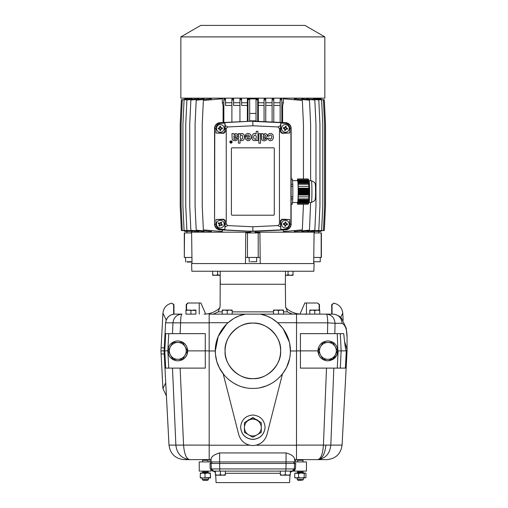<?xml version="1.0" encoding="UTF-8"?>
<svg xmlns="http://www.w3.org/2000/svg" width="508" height="508" viewBox="0 0 508 508"><rect width="100%" height="100%" fill="white"/><g stroke="black" fill="none" stroke-linecap="round" stroke-linejoin="round"><path stroke-width="0.76" d="M217.869 475.171L222.847 475.171L220.358 474.726L217.869 475.171L215.379 474.726L215.379 475.171L217.869 475.171M225.336 474.726L222.847 475.171L225.336 475.171L225.336 471.113L215.379 471.113L215.379 474.726M294.615 463.455L294.329 468.935L295.446 468.935L295.732 463.455L209.963 463.455L210.249 468.935L294.329 468.935L292.036 471.113C293.522 471.113 293.522 471.113 292.036 471.113L213.652 471.113L220.358 471.113L220.358 474.726M222.225 314.096L222.225 310.502L224.714 310.058L227.203 310.502L227.203 314.096M227.203 310.502L229.692 310.058L222.225 310.058L222.225 310.502M232.181 310.502L232.181 310.058L229.692 310.058L232.181 310.502L232.181 314.096M215.157 275.292L220.135 275.292L217.646 274.847L215.157 275.292L212.668 274.847L212.668 275.292L215.157 275.292M217.646 274.847L217.646 271.234M212.668 271.234L212.668 274.847M220.135 275.292L220.339 284.251L285.35 284.251L285.579 306.457L287.433 311.861L292.303 314.096M313.696 262.039L314.357 262.039M167.932 352.228L168.091 353.104M168.37 354.076L168.694 354.908M169.17 355.848L169.685 356.654M170.332 357.467L171.006 358.159M171.825 358.845L172.618 359.385M172.923 359.562L174.403 360.236M175.355 360.528L176.263 360.712M177.095 360.807L177.794 360.832C172.193 360.312 168.891 357.308 167.888 351.828L167.843 350.793L164.103 350.876L165.608 322.809C166.605 317.316 169.666 314.42 174.777 314.115C169.424 314.598 166.364 317.5 165.608 322.828L172.961 322.828L172.491 333.648L180.124 333.648L180.607 322.828L172.961 322.828C173.711 317.5 176.708 314.598 181.953 314.115L174.777 314.115M167.843 350.793L168.739 333.648L165.678 333.648L164.776 350.876L165.678 368.11L168.739 368.11L165.678 368.11M168.739 333.648L205.302 333.648L205.264 350.876L187.75 350.876C187.084 344.767 183.763 341.446 177.794 340.919C172.218 341.376 168.916 344.373 167.888 349.923M168.694 346.843L168.402 347.58M168.097 348.621L167.951 349.396M326.612 360.75L327.901 360.832C321.894 360.204 318.573 356.883 317.945 350.876L318.11 352.692M318.332 353.644L318.624 354.501M319.049 355.441L319.564 356.324M319.907 356.819L320.859 357.918M321.958 358.87L322.453 359.213M323.336 359.728L324.231 360.134M325.139 360.445L326.085 360.667M327.901 340.919C321.913 341.459 318.599 344.78 317.945 350.876L300.431 350.876L300.431 333.648L337.268 333.648L337.852 350.876C337.204 344.78 333.883 341.459 327.901 340.919M318.668 347.142L318.249 348.431M318.154 348.837L317.945 350.876M219.386 367.868L224.117 375.012M228.638 379.552L233.121 382.803M233.299 382.911L237.573 385.153M242.799 387.033L245.129 387.604M239.135 315.944L245.307 314.115L260.388 314.115C278.765 317.468 292.475 336.131 290.182 354.667C288.703 373.291 271.526 388.817 252.844 388.404C234.169 388.817 216.992 373.291 215.513 354.667C213.22 336.131 226.93 317.468 245.307 314.115L260.388 314.115L266.56 315.944M209.163 314.585L209.163 322.726L228.035 322.726L233.121 318.954M235.344 317.684L238.589 316.166M228.035 322.726L227.451 323.253M226.733 323.926L218.173 336.531L215.322 350.977L215.43 353.746M215.557 355.086L216.726 361.042M217.062 362.172L219.342 367.773M223.196 373.875L238.747 434.658C240.989 441.465 245.688 445.11 252.844 445.592C260.007 445.11 264.706 441.465 266.948 434.658L282.499 373.875L281.578 375.012M240.595 427.152C241.37 434.537 245.453 438.614 252.844 439.388C260.242 438.614 264.325 434.537 265.1 427.152M252.844 439.471C245.453 438.696 241.37 434.619 240.595 427.234C241.37 419.856 245.453 415.773 252.844 414.998C260.242 415.773 264.325 419.856 265.1 427.234C264.325 434.619 260.242 438.696 252.844 439.471M237.674 374.123A27.762 27.762 0 0 0 252.844 378.638C239.052 379.832 223.888 364.674 225.088 350.876A27.762 27.762 0 0 0 225.552 355.93M225.565 356.013A27.762 27.762 0 0 0 227.038 361.099M227.063 361.169A27.762 27.762 0 0 0 229.61 366.071M229.679 366.173A27.762 27.762 0 0 0 233.216 370.51M233.274 370.567A27.762 27.762 0 0 0 237.655 374.117M227.032 340.671A27.762 27.762 0 0 0 225.088 350.876C223.888 337.083 239.052 321.92 252.844 323.113A27.762 27.762 0 0 0 247.796 323.577M247.714 323.596A27.762 27.762 0 0 0 242.627 325.063M242.551 325.095A27.762 27.762 0 0 0 237.655 327.641M237.554 327.711A27.762 27.762 0 0 0 233.216 331.248M233.159 331.305A27.762 27.762 0 0 0 227.038 340.658M272.421 331.191A27.762 27.762 0 0 0 252.844 323.113C266.643 321.92 281.807 337.083 280.606 350.876A27.762 27.762 0 0 0 280.143 345.827M280.13 345.745A27.762 27.762 0 0 0 278.657 340.658M278.632 340.582A27.762 27.762 0 0 0 276.085 335.686M276.015 335.585A27.762 27.762 0 0 0 272.478 331.248M333.82 368.11L330.816 445.11L342.075 445.11C340.805 453.987 335.705 458.826 326.771 459.626L317.443 459.626C320.751 459.264 322.745 454.425 323.425 445.11L326.504 368.11M325.85 445.173C324.942 454.323 322.142 459.143 317.443 459.626L317.443 459.626C325.393 458.692 329.851 453.854 330.816 445.11L296.532 445.11M344.576 341.522L346.977 349.167L346.945 352.857M164.224 353.943L161.106 353.943L160.947 350.876L164.103 350.876L164.744 338.9M160.947 350.876L161.106 347.815L164.268 347.815M205.689 314.058L200.895 303.016L199.238 303.016L199.225 314.115M300.006 314.058L304.8 303.016L306.457 303.016L306.47 314.115M342.075 445.11L347.053 350.876L347.053 336.804C346.964 329.489 345.294 324.993 342.049 323.329L342.049 323.31C341.516 317.729 338.519 314.662 333.058 314.115L304.4 314.115M186.22 310.058L186.22 304.546L187.75 303.016L199.238 303.016M165.735 382.797L162.922 388.582L166.427 395.961M161.106 353.943L162.922 388.582M161.106 347.815L162.922 313.176C163.639 307.689 166.618 304.349 171.863 303.162L173.641 304.673L173.634 314.192M186.55 310.058L186.544 304.546L188.074 303.016M166.224 319.957L162.922 313.176M340.728 317.373L342.773 313.176C342.1 307.772 339.122 304.438 333.832 303.162L332.048 304.673L332.061 314.115M319.145 310.058L319.151 304.546L317.621 303.016L306.457 303.016M319.475 310.058L319.475 304.546L317.621 303.016M343.141 320.211L342.773 313.176M347.053 350.876L346.291 350.876C345.554 350.495 344.551 341.903 343.732 333.648L334.835 333.648L335.039 323.31L327.73 322.828C327.616 317.5 327.146 314.598 326.333 314.115C331.622 314.662 334.524 317.729 335.039 323.31L342.049 323.31M164.059 350.876L168.999 445.11L175.87 445.11L172.491 368.11L180.124 368.11L183.572 445.11L175.87 445.11C176.879 453.822 181.61 458.66 190.062 459.626L184.296 459.626C175.368 458.826 170.269 453.987 168.999 445.11M173.984 314.154L173.965 304.622L171.863 303.162M333.8 303.155L331.73 304.622L331.73 313.741L332.061 314.071M331.718 314.115L331.73 313.741M340.316 333.648L341.147 350.876L340.316 368.11L337.268 368.11L338.099 350.876L346.291 350.876L345.389 368.11L300.431 368.11L300.431 350.876L296.532 350.876M296.367 322.828L327.73 322.828L327.52 333.648L331.972 333.648M332.124 333.648L334.835 333.648M179.21 314.115L181.953 314.115C181.172 314.598 180.721 317.5 180.607 322.828L209.328 322.828M317.443 459.626L296.501 459.626L296.532 314.103L209.163 314.154M296.532 314.141L296.532 314.528M209.163 350.876L205.264 350.876L205.302 368.11L168.739 368.11L167.888 351.828M267.081 316.16L270.345 317.678M272.593 318.967L277.66 322.726L282.918 328.435M187.547 348.863L187.75 350.876C187.096 356.908 183.782 360.229 177.794 360.832L177.965 360.832M209.163 445.11L183.572 445.11C184.372 454.539 186.531 459.378 190.062 459.626L210.674 459.626L211.08 458.819C211.677 456.368 214.528 454.406 219.627 452.933L286.061 452.933C291.167 454.4 294.011 456.362 294.615 458.819L294.615 461.924C296.107 461.924 296.107 461.924 294.615 461.924L211.08 461.924C209.588 461.924 209.588 461.924 211.08 461.924L211.08 458.819M178.968 360.763L179.807 360.629M180.791 360.369L181.718 360.026M182.588 359.6L183.375 359.124M184.169 358.527L184.918 357.835M185.661 356.984L186.468 355.771M186.734 355.257L187.071 354.495M187.42 353.428L187.604 352.584M209.163 322.726L209.194 459.626M296.501 459.626L295.015 459.626L294.615 458.819M337.649 348.869L337.852 350.876C337.223 356.883 333.902 360.204 327.901 360.832L333.343 359.213L337.153 354.54M337.464 353.638L337.687 352.692M283.147 328.74L289.3 341.96M289.662 343.605L290.373 350.977L296.532 350.977M260.56 387.604L266.173 385.959M266.484 385.839L270.758 383.851M274.574 381.476L277.057 379.552M282.74 373.558L286.087 368.294M286.715 367.036L289.458 359.118M290.347 352.317L290.373 350.977M249.542 445.211L209.163 445.211M296.532 445.211L256.153 445.211M280.162 355.835A27.762 27.762 0 0 0 280.606 350.876C281.807 364.674 266.643 379.832 252.844 378.638A27.762 27.762 0 0 0 257.899 378.174M257.981 378.162A27.762 27.762 0 0 0 263.068 376.688M263.144 376.657A27.762 27.762 0 0 0 268.04 374.117M268.141 374.047A27.762 27.762 0 0 0 272.478 370.51M272.536 370.453A27.762 27.762 0 0 0 276.085 366.071M276.092 366.052A27.762 27.762 0 0 0 280.156 355.867M282.848 475.171L287.826 475.171L285.337 474.726L282.848 475.171L280.359 474.726L280.359 475.171L282.848 475.171M290.316 474.726L287.826 475.171L290.316 475.171L290.316 471.113L280.359 471.113L280.359 474.726M220.358 471.113L285.337 471.113L285.337 474.726M285.56 275.292L290.538 275.292L288.049 274.847L285.445 275.292M293.027 274.847L290.538 275.292L293.027 275.292L293.027 271.234M288.049 274.847L288.049 271.234M216.37 471.113L215.964 471.113M214.401 471.113L213.303 471.113L215.379 472.421M289.998 475.171L289.604 482.6L216.084 482.6L215.697 475.171M285.337 471.113L306.457 471.113L306.457 461.924L295.732 461.924L295.732 459.626L295.732 461.924M288.817 471.113L288.404 471.113M213.652 471.113C212.173 471.113 212.173 471.113 213.652 471.113L211.366 468.935L211.08 463.455M223.418 471.113L225.088 471.113M336.321 350.876A8.426 8.426 0 0 0 335.191 346.666L337.623 350.876L332.759 359.302L323.037 359.302L318.173 350.876L323.037 342.455L332.759 342.455L335.191 346.666A8.426 8.426 0 0 0 320.605 346.666A8.426 8.426 0 0 0 327.901 359.302A8.426 8.426 0 0 0 336.321 350.876M186.22 350.876A8.426 8.426 0 0 0 185.09 346.666L187.522 350.876L182.658 359.302L172.93 359.302L168.065 350.876L172.93 342.455L182.658 342.455L185.09 346.666A8.426 8.426 0 0 0 170.498 346.666A8.426 8.426 0 0 0 177.794 359.302A8.426 8.426 0 0 0 186.22 350.876M273.514 314.096L273.514 310.502L276.003 310.058L278.492 310.502L278.492 314.096M278.492 310.502L280.981 310.058L273.514 310.058L273.514 310.502M283.47 310.502L283.47 310.058L280.981 310.058L283.47 310.502L283.47 314.096M324.834 36.894L180.861 36.894L180.861 98.152L324.834 98.152L324.834 36.894L304.921 25.4L200.768 25.4L180.861 36.894M314.115 98.92L314.115 98.152M191.579 98.92L191.579 98.152M184.69 99.625L184.69 98.92L191.827 99.003M192.957 231.229L182.245 230.486L181.102 206.134L181.102 124.193L182.245 99.841L192.957 99.098M195.275 231.134L184.074 230.454L182.924 206.134L182.924 124.193L184.074 99.873L195.275 99.193M198.869 231.013L198.869 231.445L186.9 230.397L185.757 206.134L185.757 124.193L186.9 99.93L198.869 98.882L198.869 99.314M204.038 230.848L204.038 231.464L190.868 230.308L189.732 206.134L189.732 124.193L190.868 100.019L204.038 98.863L204.038 99.479M211.347 230.575L211.347 231.489L196.215 230.162L195.078 206.134L195.078 124.193L196.215 100.165L211.347 98.844L211.347 99.752M222.307 229.978L222.307 231.534L203.359 229.876L202.241 206.134L202.241 124.193L203.359 100.451L222.307 98.793L222.307 102.749L223.863 102.749L223.863 98.882L225.546 98.958L225.546 102.749L231.902 102.749L231.902 98.895L233.585 98.946L233.585 102.749L239.941 102.749L239.941 98.901L241.63 98.933L241.63 102.749L247.377 102.749L247.377 98.92L258.318 98.92L258.318 102.749L264.065 102.749L264.065 99.841L265.754 99.841L265.754 98.901L264.065 98.933L264.065 121.653L264.065 105.429L258.337 105.429L258.318 102.749M265.754 102.749L272.11 102.749L272.11 99.873L273.793 99.873L273.793 98.895L272.11 98.946L272.11 122.034L272.11 105.429L265.754 105.429M273.793 102.749L280.149 102.749L280.149 99.93L281.832 99.93L281.832 98.882L280.149 98.958L280.149 122.409L280.149 105.429L273.793 105.429M281.832 102.749L283.388 102.749L283.388 98.793L302.336 100.451L303.454 124.193L303.454 178.949M294.348 99.752L294.348 98.844L309.48 100.165L310.617 124.193L310.617 180.67M301.657 99.479L301.657 98.863L314.827 100.019L315.963 124.193L315.963 206.134L314.827 230.308L301.657 231.464L301.657 230.848M306.819 99.314L306.819 98.882L318.795 99.93L319.938 124.193L319.938 206.134L318.795 230.397L307.696 231.369M310.42 99.193L321.621 99.873L322.771 124.193L322.771 206.134L321.621 230.454L311.01 231.381M312.738 99.098L323.444 99.841L324.593 124.193L324.593 206.134L323.444 230.486L312.738 231.229M313.868 99.003L321.005 98.92L321.005 99.625M314.115 232.175L314.115 231.407L314.115 232.175M321.005 230.702L321.005 231.407L313.868 231.324M306.819 231.013L306.819 231.445M294.348 230.575L294.348 231.489L309.48 230.162L310.617 202.495M303.454 204.222L302.336 229.876L283.388 231.534L283.388 229.978M258.318 231.153L247.377 231.153M191.827 231.324L184.69 231.407L184.69 230.702M224.13 224.13A3.829 3.829 0 0 1 219.335 227.838A3.829 3.829 0 0 1 216.954 222.269A3.829 3.829 0 0 1 224.13 224.13M230.994 140.849A1.149 1.149 0 0 1 232.143 141.999A1.149 1.149 0 0 1 230.994 143.148A1.149 1.149 0 0 1 229.845 141.999A1.149 1.149 0 0 1 230.994 140.849M224.13 128.403A3.829 3.829 0 0 1 220.358 132.232A3.829 3.829 0 0 1 216.471 128.403A3.829 3.829 0 0 1 220.237 124.574A3.829 3.829 0 0 1 224.13 128.403M289.223 128.403A3.829 3.829 0 0 1 284.963 132.207A3.829 3.829 0 0 1 281.661 127.546A3.829 3.829 0 0 1 289.223 128.403M289.223 224.13A3.829 3.829 0 0 1 285.242 227.959A3.829 3.829 0 0 1 281.578 223.825A3.829 3.829 0 0 1 285.547 220.307A3.829 3.829 0 0 1 289.223 224.13M222.136 225.158L221.952 225.495L220.32 225.108L219.608 226.155L218.942 225.787L219.494 224.472L218.275 223.444L218.643 222.771L219.805 223.291L220.993 222.104L221.659 222.479L221.139 223.641L222.326 224.822L222.136 225.158M222.402 128.333L222.415 128.721L220.821 129.229L220.751 130.499L219.983 130.518L219.831 129.261L218.205 128.854L218.18 128.086L219.443 127.94L219.85 126.314L220.612 126.289L220.764 127.546L222.39 127.953L222.402 128.333M284.461 128.695A0.381 0.381 0 0 1 284.728 129.064L283.254 128.308L283.426 127.559L284.683 127.737L285.49 126.263L286.239 126.435L286.061 127.692L287.534 128.499L287.363 129.248L286.106 129.07L285.299 130.543L284.55 130.372L284.728 129.064A0.381 0.381 0 0 1 284.728 129.115M287.496 224.301L287.464 224.682L285.82 225.012L285.604 226.263L284.842 226.2L284.836 224.93L283.267 224.346L283.324 223.584L284.594 223.571L285.179 222.002L285.947 222.066L285.953 223.336L287.522 223.92L287.496 224.301M230.994 143.034A1.035 1.035 0 0 1 229.965 141.999A1.035 1.035 0 0 1 230.994 140.964A1.035 1.035 0 0 1 232.029 141.999A1.035 1.035 0 0 1 230.994 143.034M219.323 224.155A0.381 0.381 0 0 1 219.494 224.472M232.175 138.951L231.934 133.617L233.604 133.617L233.82 134.322L235.896 133.439L237.433 134.233L237.896 135.522L237.357 137.052L234.163 138.125L233.82 138.684L234.105 139.287L235.045 139.497L235.769 139.23L236.061 138.455L237.592 138.455L236.849 140.183L235.566 140.722L233.851 140.672L232.727 140.037L232.175 138.951M240.055 143.148L238.379 143.148L240.055 143.148L240.055 139.77L241.332 140.684L243.072 140.424L244.215 139.014L244.539 136.957L244.113 135.014L242.983 133.68L241.268 133.452L239.986 134.525L239.986 133.636L239.986 134.525M246.913 135.598L247.694 134.938L248.596 134.963L249.619 136.512L245.104 136.512L245.681 139.268L247.472 140.71L249.688 140.367L251.25 137.839L250.742 134.766L249.371 133.585L247.32 133.445L245.942 134.188L245.174 135.611L246.913 135.598M256.057 134.118L256.299 131.305L257.943 131.305L257.943 140.551L256.381 140.551L256.356 139.662L255.276 140.627L253.721 140.602L252.749 139.935L252.07 138.627L252.146 135.217L253.867 133.458L255.022 133.452L256.057 134.118M261.474 139.021L261.233 133.687L262.903 133.687L263.119 134.385L265.195 133.509L266.732 134.296L267.195 135.585L266.757 136.995L265.62 137.77L263.462 138.195L263.119 138.754L263.481 139.402L264.344 139.567L265.068 139.294L265.36 138.519L266.891 138.519L266.148 140.252L264.865 140.792L263.15 140.741L262.026 140.106L261.474 139.021M269.17 135.928L269.97 134.982L271.228 135.211L271.786 136.392L271.647 138.271L270.421 139.294L269.189 138.157L267.564 138.227L268.021 139.541L269.945 140.773L272.167 140.329L273.488 137.966L272.967 134.76L271.386 133.521L269.551 133.483L268.186 134.347L267.564 135.833L269.17 135.928M233.82 136.423L234.69 134.938L235.839 135.026L236.22 135.769L235.756 136.538L233.82 137.198L233.82 136.423L233.82 137.198M240.049 137.039L240.538 135.319L242.068 135.153L242.792 136.703L242.399 138.767L241.719 139.205L240.741 139.008L240.049 137.039M249.593 137.947L249.072 138.913L248.196 139.281L247.307 138.925L246.844 137.858L249.593 137.947M254.851 135.077L255.841 135.534L256.356 136.887L256.045 138.57L255.099 139.224L254.044 138.83L253.568 137.389L253.829 135.82L254.851 135.077M263.119 136.487L263.411 135.407L264.128 134.969L265.22 135.147L265.519 135.833L265.138 136.557L263.119 137.268L263.119 136.487L263.119 137.268M198.869 98.882L197.999 98.958M195.275 98.895L194.685 98.946M247.377 102.749L247.358 105.429L241.63 105.429L241.63 102.749M241.63 105.429L241.63 98.933M241.63 99.841L239.941 99.841L239.941 98.901M239.941 121.736L239.941 99.841M239.941 105.429L233.585 105.429L233.585 102.749M233.585 105.429L233.585 98.946M233.585 99.873L231.902 99.873L231.902 98.895M231.902 122.111L231.902 99.873M231.902 105.429L225.546 105.429L225.546 102.749M225.546 105.429L225.546 98.958M225.546 99.93L223.863 99.93L223.863 98.882M223.863 122.485L223.863 99.93M223.863 105.429L223.082 105.429L222.307 102.749M223.082 122.523L223.082 105.429M282.613 122.523L282.613 105.429L283.388 102.749M282.613 105.429L281.832 105.429M281.832 122.485L281.832 99.93M280.149 102.749L280.149 105.429M273.793 122.111L273.793 99.873M272.11 102.749L272.11 105.429M265.754 121.736L265.754 99.841M264.065 102.749L264.065 105.429M258.337 105.429L258.337 120.993L257.943 98.92M247.752 98.92L247.358 120.993L247.358 105.429M247.987 120.942L247.358 120.993M194.685 231.381L195.275 231.432M197.999 231.369L198.869 231.445M258.337 120.993L257.708 120.942M249.669 99.536L247.987 99.536L249.669 99.536L249.669 121.279L249.669 99.828M257.708 121.355L257.708 99.536L256.026 99.536L256.026 113.468L249.669 113.468M247.987 121.355L247.987 99.828M214.554 224.13A5.747 5.747 0 0 0 220.028 229.87L252.844 231.407L285.661 229.87A5.747 5.747 0 0 0 291.135 224.13L291.141 128.403A5.747 5.747 0 0 0 285.661 122.669L252.844 121.126L220.028 122.669A5.747 5.747 0 0 0 214.554 128.403L214.554 224.13L214.776 128.403C215.062 125.171 216.821 123.336 220.04 122.885L252.844 121.126M257.708 99.828L256.026 99.828L256.026 121.279L256.026 120.828L249.669 120.828M184.69 230.791L181.356 230.499L180.207 206.134L180.207 124.193L181.356 99.828L184.69 99.536M321.005 230.791L324.339 230.499L325.488 206.134L325.488 124.193L324.339 99.828L321.005 99.536M256.026 113.468L256.026 120.828M252.844 231.407L220.04 229.648C216.827 229.21 215.068 227.374 214.776 224.13L215.932 224.123L215.932 219.539L223.691 219.215L225.285 220.675L224.892 229.432L220.815 229.241L220.028 229.87M225.165 125.603L225.285 131.864L223.691 133.325L215.932 133.001L215.932 128.41C216.205 125.413 217.83 123.704 220.815 123.298L224.892 123.107L225.165 125.603L227.711 126.949L252.844 125.774L252.844 121.349L285.655 122.885C288.868 123.323 290.62 125.165 290.919 128.403L290.919 224.13C290.627 227.362 288.874 229.203 285.655 229.648L252.844 231.184L252.844 226.765L227.711 225.584L225.165 226.93M220.815 229.241C217.83 228.829 216.205 227.127 215.932 224.123M227.711 225.584L226.251 224.053L226.251 128.48L227.711 126.949M220.815 123.298L220.028 122.669M252.844 125.774L277.984 126.949L280.524 125.603L280.797 123.107L284.88 123.298L285.661 122.669M284.88 123.298C287.865 123.711 289.49 125.413 289.763 128.41L289.763 133.001L282.004 133.325L280.41 131.864L280.524 125.603M280.41 128.473L279.444 128.48L279.444 224.053L277.984 225.584L252.844 226.765M284.88 229.241L280.797 229.432L280.41 220.675L282.004 219.215L289.763 219.539L289.763 224.123C289.49 227.127 287.865 228.829 284.88 229.241L285.661 229.87M280.524 226.93L277.984 225.584M224.892 229.432L224.892 221.069L223.361 219.539L215.932 219.539M231.4 148.59A0.768 0.768 0 0 1 232.169 147.828L273.526 147.828A0.768 0.768 0 0 1 274.288 148.59L274.288 214.452A0.768 0.768 0 0 1 273.526 215.221L232.169 215.221A0.768 0.768 0 0 1 231.4 214.452L231.4 148.59M238.379 133.636L239.986 133.636L238.379 133.636L238.379 143.148M260.579 143.199L258.845 143.199L258.845 133.687L260.579 133.687L260.579 143.199L258.845 143.199M279.444 128.48L277.984 126.949M224.892 123.107L224.892 131.47L223.368 133.001L215.932 133.001M280.797 123.107L280.797 131.47L282.327 133.001L289.763 133.001M280.797 229.432L280.797 221.069L282.327 219.539L289.763 219.539M236.061 138.455L237.592 138.455M231.934 133.617L233.604 133.617M256.299 131.305L257.943 131.305M257.943 140.551L256.381 140.551L256.356 139.662M258.845 133.687L260.579 133.687M265.36 138.519L266.891 138.519M261.233 133.687L262.903 133.687M269.132 136.112L267.526 136.112M219.697 223.247L219.227 224.091M219.412 224.733L220.256 225.203M220.32 225.108A0.381 0.381 0 0 1 220.796 224.974M220.897 225.019L221.367 224.174M221.272 224.111A0.381 0.381 0 0 1 221.139 223.641M221.19 223.533L220.345 223.063M220.275 223.158A0.381 0.381 0 0 1 219.805 223.291M230.632 142.278L230.6 141.268L230.95 141.884L231.273 141.268L231.273 142.799L230.886 142.799L231.273 142.799M219.329 127.953L219.361 128.918M219.475 128.924A0.381 0.381 0 0 1 219.831 129.261M219.85 129.375L220.815 129.343M220.821 129.229A0.381 0.381 0 0 1 221.158 128.867M221.272 128.854L221.24 127.889M221.126 127.883A0.381 0.381 0 0 1 220.764 127.546M220.751 127.432L219.786 127.464M219.78 127.578A0.381 0.381 0 0 1 219.443 127.94M284.569 127.718L284.353 128.664M284.709 129.229L285.655 129.445M285.686 129.337A0.381 0.381 0 0 1 286.106 129.07M286.22 129.089L286.436 128.149M286.328 128.111A0.381 0.381 0 0 1 286.061 127.692M286.08 127.578L285.134 127.362M285.102 127.476A0.381 0.381 0 0 1 284.683 127.737M284.48 223.571L284.404 224.536M284.518 224.555A0.381 0.381 0 0 1 284.836 224.93M284.836 225.05L285.801 225.127M285.82 225.012A0.381 0.381 0 0 1 286.195 224.695M286.309 224.688L286.385 223.73M286.271 223.711A0.381 0.381 0 0 1 285.953 223.336M285.953 223.215L284.988 223.139M284.969 223.253A0.381 0.381 0 0 1 284.594 223.571M230.95 141.884L231.273 141.268M230.791 142.126L231.159 142.081L231.159 142.615L230.791 142.126M230.918 142.081L231.159 142.615L230.791 142.558M313.766 257.448L314.077 232.937L321.386 232.937L321.386 257.448L313.766 257.448L313.671 263.576L260.223 263.576L259.931 232.937L245.764 232.937L245.472 263.576L192.024 263.576L191.618 232.937L184.302 232.937L184.302 257.448L184.518 232.937M250.552 232.175L191.211 232.175L191.218 232.937M314.477 232.937L314.484 232.175L255.143 232.175M313.671 263.576L313.696 261.734L320.243 261.734L320.243 257.448M187.052 261.734L191.999 261.734L192.024 263.265M321.177 232.937L321.177 257.448M259.944 257.448L258.21 257.448L258.21 232.937M260.223 263.576L245.472 263.576M191.922 257.448L184.518 257.448M247.485 232.937L247.485 257.448L245.688 257.448M258.21 257.448L247.485 257.448M191.846 271.234L313.849 271.234L314.115 263.576L191.579 263.576L191.846 271.234M301.619 314.115A22.974 22.974 0 0 1 285.667 307.683M204.076 314.115A22.974 22.974 0 0 0 220.028 307.683M296.532 314.115L326.485 314.115M285.483 271.234L285.35 284.251M220.212 271.234L220.116 306.457L218.262 311.861L222.225 311.861M232.181 311.861L273.514 311.861M283.47 311.861L287.433 311.861M218.262 311.861L213.392 314.096M309.778 310.502L312.268 310.058L309.778 310.058L309.778 314.115L319.735 314.115L319.735 310.058L317.246 310.058L319.735 310.502M314.757 310.502L317.246 310.058L312.268 310.058L314.757 310.502L314.757 314.115M190.938 314.115L195.917 314.115L195.917 310.058L193.427 310.058L195.917 310.502L188.449 310.058L190.938 310.502L190.938 314.115L185.96 314.115L185.96 310.502L188.449 310.058L185.96 310.058L185.96 310.502M190.938 310.502L193.427 310.058M292.456 202.527L297.593 202.527A10.941 0.572 -90 0 0 298.171 191.586A10.941 0.572 -90 0 0 297.593 180.645L292.456 180.645M297.415 202.527L297.536 204.165A12.636 0.66 -90 0 0 297.593 204.222L308.077 204.222A12.636 0.66 -90 0 0 308.134 204.172L309.118 202.451A10.916 0.572 -90 0 0 309.639 191.586A10.916 0.572 -90 0 0 309.118 180.715L308.134 179A12.636 0.66 -90 0 0 308.134 179A12.636 0.66 -90 0 0 308.077 178.949L297.593 178.949A12.636 0.66 -90 0 0 297.536 179.006L297.415 180.645M309.048 195.034L309.537 191.586L309.048 188.138L298.196 188.138L298.177 188.519L298.196 195.034L309.048 195.034L308.674 196.85L298.196 196.85L298.196 195.034M308.616 198.901L308.902 199.809L298.05 199.809L298.132 198.901L308.616 198.901A12.636 0.66 -90 0 0 308.674 196.85M308.902 199.809L309.258 200.438L309.016 201.727L297.853 201.587L297.739 203.257L308.591 203.257L308.134 204.165L297.656 204.165L297.739 203.257M308.591 203.257L309.016 201.727M291.141 179.006L292.303 179.006A12.636 0.66 -90 0 0 292.24 178.949L291.141 178.949M292.303 179.006L292.779 184.271L291.141 184.271M291.141 186.322L292.843 186.322A12.636 0.66 -90 0 0 292.779 184.271M292.843 186.322L292.843 196.85L291.135 196.85M291.135 198.901L292.779 198.901A12.636 0.66 -90 0 0 292.843 196.85M292.779 198.901L292.303 204.165L291.135 204.165M291.135 204.222L292.24 204.222A12.636 0.66 -90 0 0 292.303 204.165M298.05 199.809L297.879 201.727M298.132 198.901A12.636 0.66 -90 0 0 298.196 196.85M298.196 188.138L298.196 186.322A12.636 0.66 -90 0 0 298.132 184.271L298.05 183.363L308.902 183.363L308.616 184.271L298.132 184.271M297.739 179.915L297.656 179.006L308.134 179.006L308.591 179.915L297.739 179.915L298.05 183.363M298.196 186.322L308.674 186.322A12.636 0.66 -90 0 0 308.616 184.271M308.674 186.322L309.048 188.138M308.591 179.915L309.245 181.966L297.917 181.826M308.902 183.363L309.048 181.826M298.177 188.519L309.302 188.519M309.302 194.647L298.177 194.647M297.777 180.296L308.737 180.296M308.978 182.975L298.018 182.975M298.196 188.906L309.162 188.906M309.162 194.266L298.196 194.266M298.018 200.19L308.978 200.19M308.737 202.876L297.777 202.876M298.177 189.287L309.404 189.287M309.404 193.885L298.177 193.885M297.809 180.677L308.858 180.677M309.035 182.594L297.98 182.594M298.196 189.668L309.245 189.668M309.245 193.497L298.196 193.497M297.98 200.577L309.035 200.577M308.858 202.489L297.809 202.489M298.177 190.056L309.48 190.056M309.48 193.116L298.177 193.116M297.847 181.064L308.953 181.064M309.055 182.213L297.948 182.213M298.196 190.436L309.302 190.436M309.302 192.735L298.196 192.735M297.948 200.958L309.055 200.958M308.953 202.108L297.847 202.108M298.177 190.817L309.524 190.817M309.524 192.348L298.177 192.348M297.879 181.445L309.016 181.445M298.196 191.205L309.334 191.205M309.334 191.967L298.196 191.967M297.917 201.339L309.048 201.339M298.177 191.586L309.537 191.586M188.449 310.058L185.96 310.058M210.934 470.452L210.934 471.113L199.238 471.113L199.238 461.924L209.963 461.924L209.963 459.626M294.761 471.113L294.761 470.452M207.042 480.301L203.689 480.301M202.305 478.003L202.305 479.539L208.426 479.539L207.664 480.301M208.045 461.924L208.045 460.286L202.686 460.286L202.686 461.924M202.686 471.113L202.686 471.983L208.045 471.983L208.426 472.643L202.305 472.643L202.305 473.024M208.045 471.113L208.045 471.983M208.426 472.643L208.426 473.024M208.426 478.003L208.426 479.539M200.4 478.003L200.216 477.558L200.4 478.003L210.344 478.003L210.515 477.558L210.356 477.996L210.331 473.024L210.515 477.558M200.4 473.024L200.216 473.469L202.609 473.024L200.387 473.024L200.216 477.558L202.609 478.003L210.153 477.558M205.003 477.558L205.003 473.469L202.609 473.024L210.356 473.031M205.003 473.469L207.575 473.024L210.153 473.469M191.3 262.039L187.23 262.039M187.071 262.039L191.078 262.039M256.089 419.392A8.426 8.414 0 0 1 257.962 420.472M252.844 419.144A8.426 8.414 180 0 0 248.634 420.268L252.844 417.805L261.271 422.662L261.271 432.371L252.844 437.229L244.424 432.371L244.424 422.662L248.634 420.268A8.426 8.414 180 0 0 248.634 434.842A8.426 8.414 180 0 0 261.271 427.558A8.426 8.414 180 0 0 252.844 419.144M247.733 420.472A8.426 8.414 0 0 1 249.606 419.392M244.424 422.662L252.844 417.519L261.271 422.662M312.268 310.058L309.778 310.058M295.11 473.164L298.602 473.469L298.602 477.558L295.351 478.003L294.716 477.558L296.659 478.003L305.549 477.863M298.602 477.558L301.409 478.003L304.216 477.558L305.079 478.003L305.943 477.558L305.943 473.469L305.079 473.024L305.549 473.164M295.58 473.024L294.716 473.469L296.659 473.024L305.079 473.024L304.216 473.469L301.409 473.024L298.602 473.469M305.079 478.003L305.943 477.558M294.716 477.558L294.716 473.469M304.216 477.558L304.216 473.469M297.263 478.003L297.263 479.539L303.39 479.539L303.39 478.003M301.435 480.301L298.031 480.301L297.263 479.539M303.009 461.924L303.009 460.286L297.65 460.286L297.65 461.924M297.65 471.113L297.65 471.983L303.009 471.983L303.39 472.643L297.263 472.643L297.263 473.024M303.009 471.113L303.009 471.983M297.65 471.983L297.263 472.643M303.39 472.643L303.39 473.024M302.431 480.301L303.39 479.539M186.22 304.546L186.544 304.546M173.965 313.741L173.634 314.071M173.641 304.673L173.965 304.622M332.048 304.673L331.73 304.622M319.151 304.546L319.475 304.546M277.66 322.726L296.532 322.726M209.163 350.977L215.322 350.977M219.627 461.924L219.627 452.933M286.061 461.924L286.061 452.933M280.359 473.291L225.336 473.291M219.805 471.113L219.627 463.455M285.89 471.113L286.061 463.455M219.685 461.924L219.685 463.455M286.01 463.455L286.01 461.924M211.842 461.924L211.842 463.455M293.853 461.924L293.853 463.455M215.932 128.41L214.554 128.403M289.763 128.41L291.141 128.403M289.763 224.123L291.135 224.13M225.285 224.06L226.251 224.053M225.285 128.473L226.251 128.48M280.41 224.06L279.444 224.053M224.892 221.069L225.285 220.675M223.691 219.215L223.361 219.539M223.691 133.325L223.368 133.001M224.892 131.47L225.285 131.864M280.797 131.47L280.41 131.864M282.004 133.325L282.327 133.001M282.004 219.215L282.327 219.539M280.797 221.069L280.41 220.675M311.36 202.495A10.916 0.572 -90 0 0 311.931 191.586A10.916 0.572 -90 0 0 311.36 180.67L314.585 182.404C315.335 184.131 315.443 183.071 315.563 191.586C315.443 200.101 315.335 199.034 314.585 200.768L311.36 202.495L309.093 202.495M250.615 261.734L256.673 261.734L256.673 257.448M318.707 232.937L318.707 231.407M347.053 349.517L346.913 353.543M164.738 338.938L165.602 322.815M335.794 314.554L339.3 316.243L341.44 318.072L346.234 328.225L347.053 337.09M305.841 314.376L304.47 314.115M210.249 468.935L212.541 471.113M295.446 468.935L293.154 471.113M290.316 472.421L292.392 471.113M210.725 463.455L210.725 461.924M294.97 463.455L294.97 461.924M309.093 180.67L311.36 180.67M208.045 460.286L208.426 459.626M202.686 471.983L202.305 472.643M202.686 460.286L202.305 459.626M203.067 480.301L202.305 479.539M185.452 257.448L185.763 262.039M186.988 232.937L186.988 231.407M249.015 257.448L249.326 262.039M255.143 232.937L255.143 231.407M250.552 232.937L250.552 231.407M303.009 460.286L303.39 459.626M297.65 460.286L297.263 459.626"/></g></svg>
